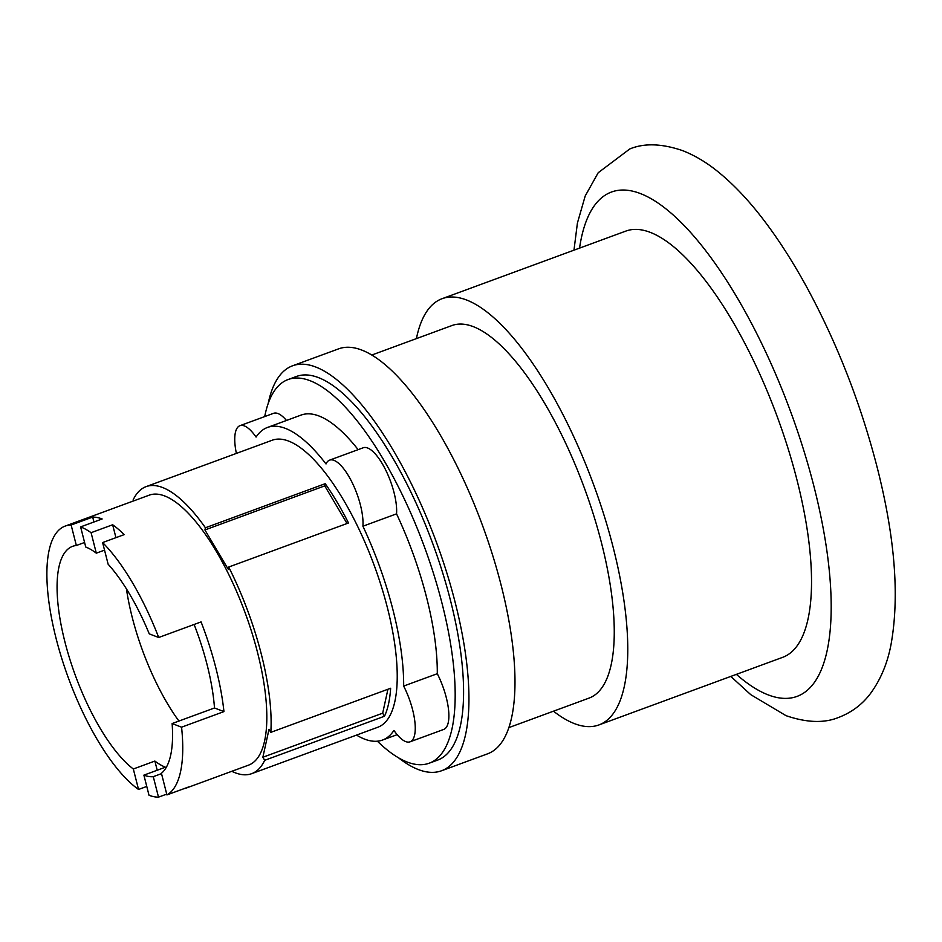 <?xml version="1.0" encoding="UTF-8"?>
<svg xmlns="http://www.w3.org/2000/svg" width="942" height="942" viewBox="0 0 942 942"><rect width="100%" height="100%" fill="white"/><g stroke="black" fill="none" stroke-linecap="round" stroke-linejoin="round"><path stroke-width="1.41" d="M126.44 588.903A122.26 41.99 -110.2 0 0 178.921 721.054M91.091 532.689A143.832 49.396 -110.2 0 0 80.612 526.896L85.746 547.031A122.26 41.99 69.8 0 1 96.308 553.166L91.091 532.689L112.64 524.765A143.832 49.396 69.8 0 1 124.167 534.632L102.607 542.568L108.13 564.223A122.26 41.99 69.8 0 1 149.26 633.872L158.715 637.498L201.082 621.908A143.832 49.396 69.8 0 1 223.949 711.599L181.57 727.189L172.127 723.55L214.493 707.972A122.26 41.99 -110.2 0 0 194.123 624.475M104.538 550.14L96.308 553.166M172.127 723.55A122.26 41.99 69.8 0 1 161.423 773.276L166.934 794.93L188.494 787.006A143.832 49.396 69.8 0 1 186.033 788.136A143.832 49.396 69.8 0 1 183.431 788.866M153.275 776.667A122.26 41.99 69.8 0 1 143.891 775.136L149.013 795.26A143.832 49.396 -110.2 0 0 158.503 797.144L153.275 776.667L161.506 773.629M133.317 768.99A122.26 41.99 69.8 0 1 66.293 647.107A122.26 41.99 69.8 0 1 72.605 546.336A122.26 41.99 69.8 0 1 76.349 545.5L71.133 525.024A143.832 49.396 -110.2 0 0 65.151 526.095A143.832 49.396 -110.2 0 0 58.298 646.707A143.832 49.396 -110.2 0 0 138.545 789.467L133.317 768.99L154.877 761.065A122.26 41.99 -110.2 0 0 165.439 767.2L143.891 775.136M84.58 542.474L76.349 545.5M166.734 794.118L158.503 797.144M166.934 794.93A143.832 49.396 -110.2 0 0 181.57 727.189M223.949 711.599L214.493 707.972M158.715 637.498A143.832 49.396 -110.2 0 0 102.607 542.568M112.64 524.765L115.937 537.658M71.133 525.024L92.681 517.087A143.832 49.396 69.8 0 1 102.16 518.971L80.612 526.896M92.681 517.087L93.941 521.998M146.764 786.44L138.545 789.467M154.877 761.065L157.208 770.226M384.489 716.238L382.676 713.176L262.865 757.25L269.012 729.285L270.825 732.346L390.636 688.261A152.922 52.517 69.8 0 1 384.489 716.238L264.69 760.312L262.865 757.25M382.676 713.176L387.927 689.261M347.045 523.505L324.743 485.872L204.932 529.957L205.415 527.767L325.214 483.693A152.922 52.517 69.8 0 1 348.505 522.963L228.694 567.049L228.211 569.227L204.932 529.957M65.151 526.095L149.225 495.162A143.832 49.396 69.8 0 1 164.685 495.963A143.832 49.396 69.8 0 1 251.985 632.93A143.832 49.396 69.8 0 1 248.558 765.139L186.033 788.136M205.415 527.767A152.922 52.517 69.8 0 0 162.53 487.497A152.922 52.517 69.8 0 0 146.092 486.637A152.922 52.517 69.8 0 0 133.093 499.978L133.634 500.897M324.743 485.872L325.214 483.693M228.694 567.049A152.922 52.517 69.8 0 1 270.825 732.346M264.69 760.312A152.922 52.517 69.8 0 1 251.691 773.665A152.922 52.517 69.8 0 1 235.253 772.805A152.922 52.517 69.8 0 1 231.826 771.298M146.092 486.637L272.203 440.232A152.922 52.517 69.8 0 1 288.641 441.091A152.922 52.517 69.8 0 1 381.451 586.701A152.922 52.517 69.8 0 1 377.801 727.259L251.691 773.665M236.383 453.408A40.883 14.036 69.8 0 1 239.939 425.69A40.883 14.036 69.8 0 1 256.071 437.076A166.546 57.191 69.8 0 1 267.493 427.444A166.546 57.191 69.8 0 1 285.402 428.386A166.546 57.191 69.8 0 1 326.014 463.959A40.883 14.036 69.8 0 1 329.594 460.143A40.883 14.036 69.8 0 1 351.731 481.727A40.883 14.036 69.8 0 1 362.917 526.225A166.546 57.191 69.8 0 1 403.659 686.07A40.883 14.036 69.8 0 1 410.064 741.813A40.883 14.036 69.8 0 1 393.933 730.415A166.546 57.191 69.8 0 1 382.511 740.047A166.546 57.191 69.8 0 1 364.601 739.117A166.546 57.191 69.8 0 1 356.535 735.09M403.659 686.07L437.288 673.707A40.883 14.036 69.8 0 1 443.694 729.438L410.064 741.813M329.594 460.143L363.223 447.768A40.883 14.036 69.8 0 1 385.36 469.363A40.883 14.036 69.8 0 1 396.547 513.849A166.546 57.191 69.8 0 1 437.288 673.707M396.547 513.849L362.917 526.225M267.493 427.444L301.122 415.069A166.546 57.191 69.8 0 1 319.032 416.011A166.546 57.191 69.8 0 1 358.137 449.64M239.939 425.69L273.569 413.314A40.883 14.036 69.8 0 1 286.474 420.462M264.726 416.564A204.402 70.191 69.8 0 1 288.052 379.544A204.402 70.191 69.8 0 1 310.036 380.698A204.402 70.191 69.8 0 1 434.085 575.327A204.402 70.191 69.8 0 1 429.211 763.197A204.402 70.191 69.8 0 1 407.238 762.054A204.402 70.191 69.8 0 1 377.401 741.201M288.052 379.544L296.459 376.459A204.402 70.191 69.8 0 1 318.443 377.601A204.402 70.191 69.8 0 1 442.493 572.23A204.402 70.191 69.8 0 1 437.618 760.112L429.211 763.197M398.537 757.827A215.753 74.1 -110.2 0 0 418.342 769.555A215.753 74.1 -110.2 0 0 441.539 770.768A215.753 74.1 -110.2 0 0 446.685 572.453A215.753 74.1 -110.2 0 0 315.735 367.015A215.753 74.1 -110.2 0 0 292.538 365.802A215.753 74.1 -110.2 0 0 268.187 403.517M441.539 770.768L487.579 753.824A215.753 74.1 -110.2 0 0 492.725 555.509A215.753 74.1 -110.2 0 0 361.775 350.071A215.753 74.1 -110.2 0 0 338.578 348.858L292.538 365.802M508.868 727.601L589.044 698.104A198.491 68.165 -110.2 0 0 593.778 515.663A198.491 68.165 -110.2 0 0 473.308 326.65A198.491 68.165 -110.2 0 0 451.972 325.532L371.796 355.028M553.484 711.186A227.093 77.986 -110.2 0 0 574.502 723.656A227.093 77.986 -110.2 0 0 598.912 724.94A227.093 77.986 -110.2 0 0 604.34 516.216A227.093 77.986 -110.2 0 0 466.502 299.98A227.093 77.986 -110.2 0 0 442.092 298.696A227.093 77.986 -110.2 0 0 416.411 338.614M598.912 724.94L782.684 657.328A227.093 77.986 -110.2 0 0 788.101 448.604A227.093 77.986 -110.2 0 0 650.274 232.368A227.093 77.986 -110.2 0 0 625.853 231.084L442.092 298.696M579.554 248.123A268.705 92.281 69.8 0 1 640.372 193.546A268.705 92.281 69.8 0 1 813.935 486.355A268.705 92.281 69.8 0 1 768.166 694.878A268.705 92.281 69.8 0 1 736.385 674.366M382.511 740.047L397.159 734.666M730.792 676.415L750.703 694.619L785.993 715.649C806.788 722.773 824.427 723.338 838.886 717.333C851.768 712.34 862.295 704.416 870.443 693.571C880.852 679.359 887.788 662.579 891.25 643.245C899.504 595.862 894.924 537.658 877.485 468.61C861.2 405.036 837.956 345.161 807.753 288.982C793.8 263.277 779.211 240.41 763.986 220.393C748.972 200.611 733.63 184.373 717.945 171.68C706.665 162.495 694.902 155.477 682.667 150.649C661.861 143.525 644.234 142.96 629.774 148.966L598.205 172.727L585.206 195.971L577.411 223.054L573.972 250.172"/></g></svg>
